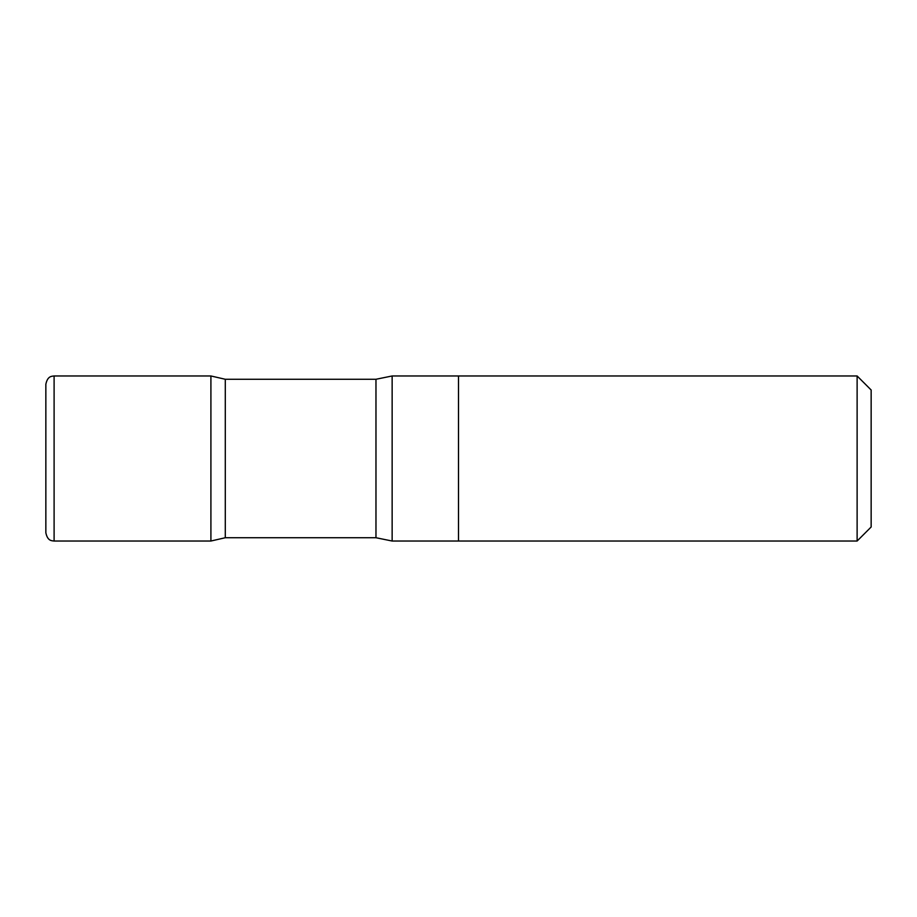 <?xml version="1.0" encoding="UTF-8"?>
<svg xmlns="http://www.w3.org/2000/svg" width="917" height="917" viewBox="0 0 917 917"><rect width="100%" height="100%" fill="white"/><g stroke="black" fill="none" stroke-linecap="round" stroke-linejoin="round"><path stroke-width="1.38" d="M225.295 537.729L225.295 379.271L210.91 375.97L210.91 541.03L54.103 541.03L54.103 375.97L210.91 375.97L210.91 541.03L225.295 537.729L375.97 537.729L392.144 541.03L458.5 541.03L458.5 375.97L458.5 541.03L857.12 541.03L857.12 375.97L871.15 390L871.15 527L857.12 541.03M54.103 375.97C51.833 376.302 47.615 375.81 45.85 384.223L45.85 532.777C47.615 541.19 51.833 540.698 54.103 541.03M225.295 379.271L375.97 379.271L392.144 375.97L392.144 541.03M375.97 379.271L375.97 537.729M392.144 375.97L857.12 375.97"/></g></svg>
